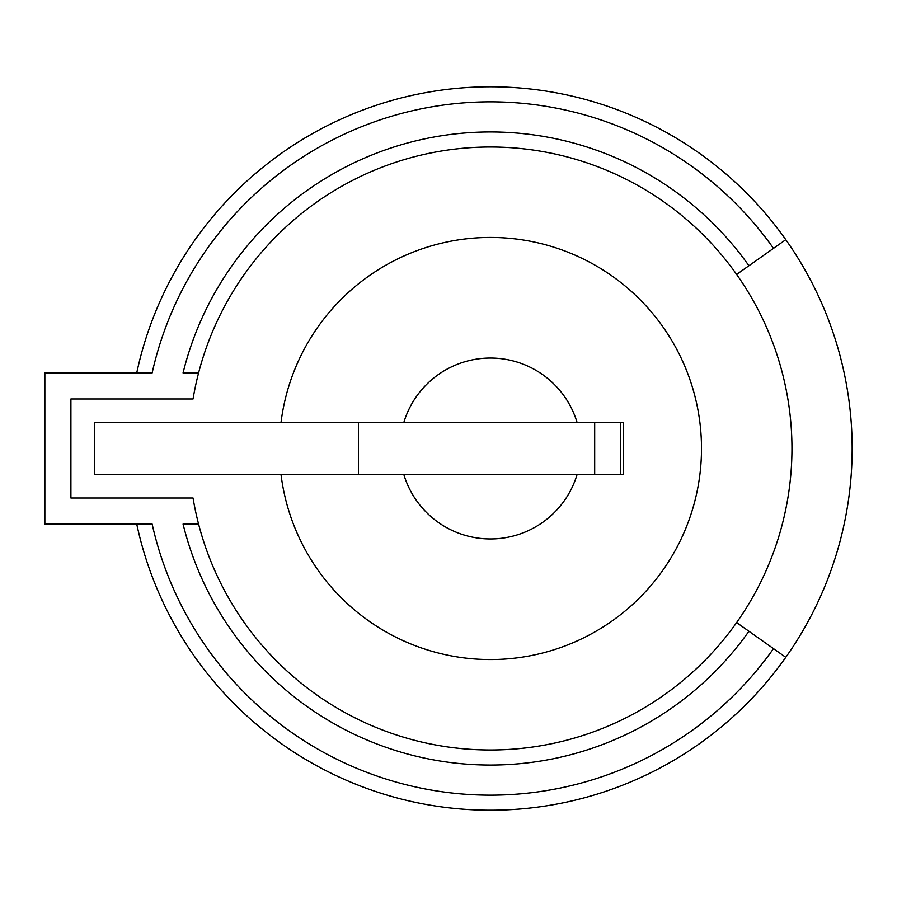 <?xml version="1.0" encoding="UTF-8"?>
<svg xmlns="http://www.w3.org/2000/svg" width="897" height="897" viewBox="0 0 897 897"><rect width="100%" height="100%" fill="white"/><g stroke="black" fill="none" stroke-linecap="round" stroke-linejoin="round"><path stroke-width="1.35" d="M773.494 248.368A346.646 346.646 0 0 0 152.142 372.928L44.85 372.928L44.85 524.072L152.142 524.072A346.646 346.646 0 0 0 773.494 648.632L736.628 622.574A301.504 301.504 0 0 1 193.046 498.014L70.908 498.014L70.908 398.986L193.046 398.986A301.504 301.504 0 0 1 198.585 372.928L183.055 372.928A316.551 316.551 0 0 1 748.917 265.736L785.783 239.678A361.693 361.693 0 0 1 785.783 657.322L773.494 648.632M748.917 631.264A316.551 316.551 0 0 1 183.055 524.072L198.585 524.072A301.504 301.504 0 0 0 736.628 622.574A301.504 301.504 0 0 0 736.628 274.426L748.917 265.736M785.783 239.678A361.693 361.693 0 0 0 136.736 372.928A361.693 361.693 0 0 1 785.783 239.678M198.585 372.928A301.504 301.504 0 0 1 736.628 274.426M136.736 524.072A361.693 361.693 0 0 0 785.783 657.322A361.693 361.693 0 0 1 136.736 524.072M94.364 422.442L623.359 422.442L623.359 474.558L94.364 474.558L94.364 422.442M281.019 474.558A211.053 211.053 0 0 0 503.509 659.149A211.053 211.053 0 0 0 701.499 448.5A211.053 211.053 0 0 0 503.509 237.851A211.053 211.053 0 0 0 281.019 422.442M620.746 422.442L620.746 474.558M594.689 422.442L594.689 474.558M358.419 422.442L358.419 474.558M577.074 474.558A90.451 90.451 0 0 1 403.841 474.558M403.841 422.442A90.451 90.451 0 0 1 577.074 422.442"/></g></svg>
